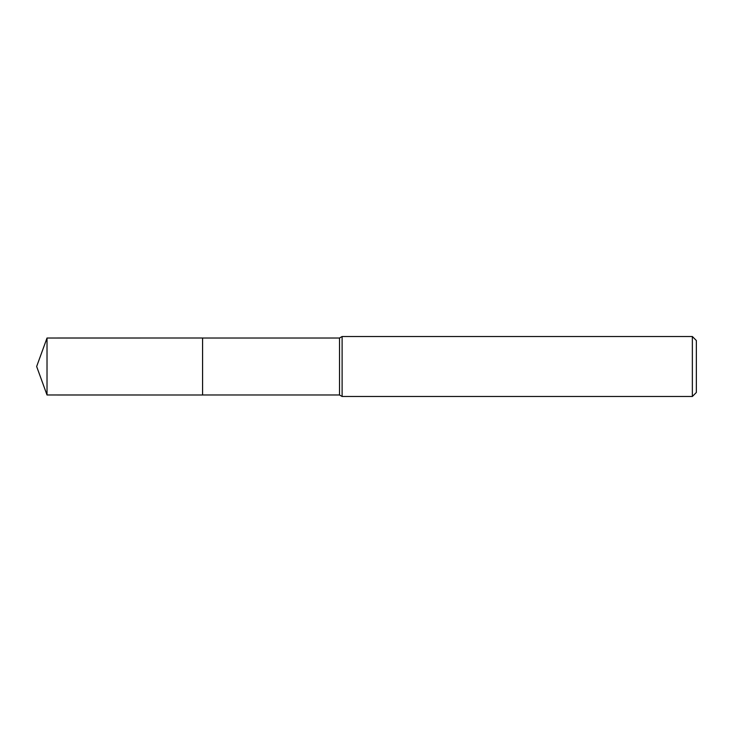 <?xml version="1.0" encoding="UTF-8"?>
<svg xmlns="http://www.w3.org/2000/svg" width="733" height="733" viewBox="0 0 733 733"><rect width="100%" height="100%" fill="white"/><g stroke="black" fill="none" stroke-linecap="round" stroke-linejoin="round"><path stroke-width="1.1" d="M202.583 394.986L202.583 338.014L339.516 338.014L342.109 336.511L692.355 336.511L696.35 340.515L696.35 392.485L692.355 396.489L342.109 396.489L339.516 394.986L202.583 394.986L202.574 338.005L202.574 394.995L47.022 394.986L47.022 338.014L202.574 338.005M339.516 394.986L339.516 338.014M342.109 396.489L342.109 336.511M692.355 396.489L692.355 336.511M47.022 338.014L36.65 366.5L47.022 394.986"/></g></svg>
